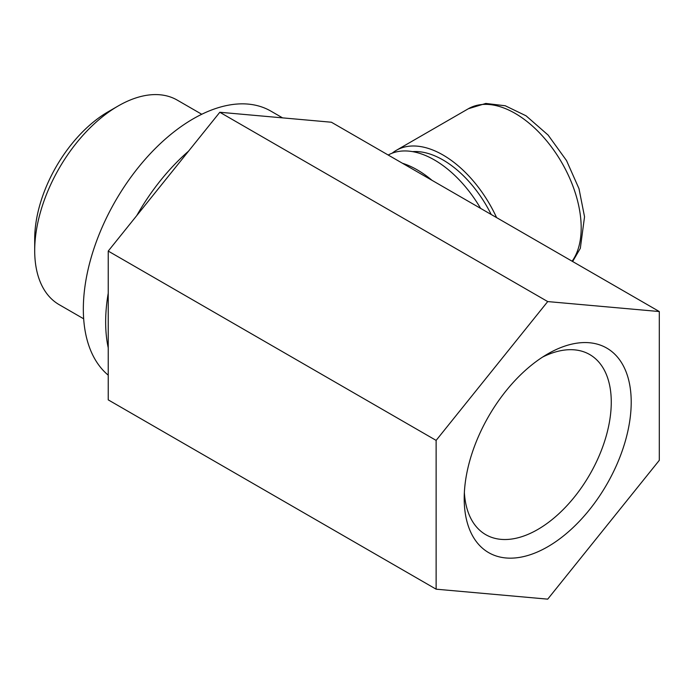 <?xml version="1.0" encoding="UTF-8"?>
<svg xmlns="http://www.w3.org/2000/svg" width="694" height="694" viewBox="0 0 694 694"><rect width="100%" height="100%" fill="white"/><g stroke="black" fill="none" stroke-linecap="round" stroke-linejoin="round"><path stroke-width="1.04" d="M402.477 163.272L331.402 122.231L219.816 112.263L108.229 251.081L108.229 399.865L436.127 589.18L547.713 599.148L659.3 460.33L659.3 311.545L402.477 163.272A93.473 53.967 -120 0 1 431.998 180.31M108.229 347.824A155.378 89.708 -60 0 1 108.229 293.215M136.77 215.574A155.378 89.708 -60 0 1 188.551 151.153M108.229 375.168A155.378 89.708 -60 0 1 119.446 194.242A155.378 89.708 -60 0 1 270.894 111.127L282.588 117.876M83.67 318.806L59.155 304.657A118.093 68.177 -60 0 1 34.7 250.595A118.093 68.177 -60 0 1 118.197 105.965A118.093 68.177 -60 0 1 177.248 100.118L201.754 114.267M34.7 250.595L34.7 239.074A103.987 60.04 -60 0 1 108.229 111.725L118.197 105.965M659.3 311.545L547.713 301.578L436.127 440.395L108.229 251.081M436.127 440.395L436.127 589.18M547.713 301.578L219.816 112.263M547.713 546.777A118.093 68.177 -60 0 1 464.208 498.57A118.093 68.177 -60 0 1 547.713 353.94A118.093 68.177 -60 0 1 631.21 402.147A118.093 68.177 -60 0 1 547.713 546.777M496.592 217.604A93.473 53.967 -120 0 0 396.257 150.364A93.473 53.967 -120 0 0 392.162 153.192M491.196 214.489A87.401 50.462 -120 0 0 412.583 151.63M480.612 208.382A93.473 53.967 -120 0 0 388.198 155.022M542.569 357.098A103.987 60.04 -60 0 1 589.726 354.547A103.987 60.04 -60 0 1 605.671 437.871A103.987 60.04 -60 0 1 537.737 529.505A103.987 60.04 -60 0 1 485.748 534.658A103.987 60.04 -60 0 1 464.373 492.54M572.116 261.204A93.473 53.967 -120 0 0 555.504 152.628A93.473 53.967 -120 0 0 468.355 108.741L396.257 150.364M572.628 261.508L580.323 248.331L584.539 216.762L578.987 188.655L566.521 160.566L548.113 135.07L526.052 115.803L505.249 105.766L485.809 103.441L468.355 108.741"/></g></svg>
